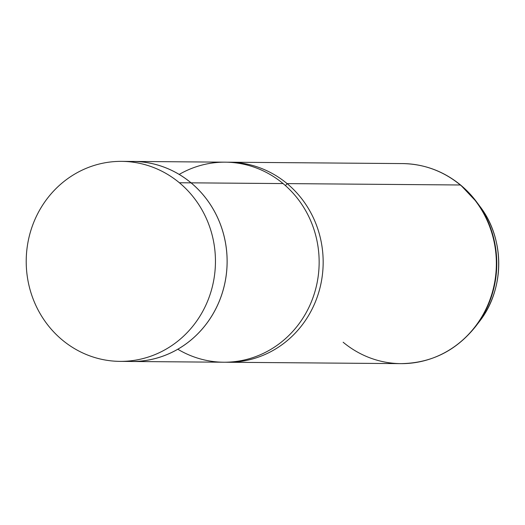 <?xml version="1.0" encoding="UTF-8"?>
<svg xmlns="http://www.w3.org/2000/svg" width="525" height="525" viewBox="0 0 525 525"><rect width="100%" height="100%" fill="white"/><g stroke="black" fill="none" stroke-linecap="round" stroke-linejoin="round"><path stroke-width="0.79" d="M121.629 161.365L133.291 161.457A100.006 94.618 90.5 0 1 191.054 182.851L179.386 182.759A100.006 94.618 -89.5 0 0 121.629 161.365A100.006 94.618 -89.5 0 0 31.566 228.303A100.006 94.618 -89.5 0 0 62.272 339.977A100.006 94.618 -89.5 0 0 120.035 361.377A100.006 94.618 -89.5 0 0 210.098 294.44A100.006 94.618 -89.5 0 0 179.386 182.759L191.054 182.851A100.006 94.618 90.5 0 1 221.76 294.532A100.006 94.618 90.5 0 1 131.696 361.469L120.035 361.377M133.291 161.438L225.31 162.173A100.026 94.638 90.5 0 1 283.08 183.573L191.067 182.838A100.026 94.638 -89.5 0 0 133.291 161.438A100.026 94.638 -89.5 0 0 131.401 161.444A100.026 94.638 90.5 0 1 191.067 182.838L283.08 183.573A100.026 94.638 90.5 0 1 313.799 295.273A100.026 94.638 90.5 0 1 223.716 362.224L131.696 361.489A100.026 94.638 -89.5 0 0 221.78 294.538A100.026 94.638 -89.5 0 0 191.067 182.838A100.026 94.638 90.5 0 1 221.465 295.477A100.026 94.638 90.5 0 1 129.806 361.456A100.026 94.638 -89.5 0 0 131.696 361.489M177.804 349.237A100.026 94.638 -89.5 0 0 303.056 317.92A100.026 94.638 -89.5 0 0 283.08 183.573A100.026 94.638 -89.5 0 0 179.202 174.418M287.096 183.606A6.202 1.588 -50.2 0 1 285.436 185.601A6.202 1.588 129.8 0 0 287.096 183.606A100.026 94.638 90.5 0 1 317.474 296.303A100.026 94.638 90.5 0 1 225.724 362.217A100.026 94.638 -89.5 0 0 227.732 362.257A100.026 94.638 -89.5 0 0 317.815 295.306A100.026 94.638 -89.5 0 0 287.096 183.606A100.026 94.638 -89.5 0 0 229.327 162.205A100.026 94.638 -89.5 0 0 227.318 162.212A100.026 94.638 90.5 0 1 287.096 183.606L460.294 184.984L287.096 183.606M62.272 339.977A100.006 94.618 90.5 0 1 46.508 199.546A100.006 94.618 90.5 0 1 179.386 182.759A100.006 94.618 90.5 0 1 195.149 323.197A100.006 94.618 90.5 0 1 62.272 339.977M125.869 361.233A100.006 94.618 -89.5 0 0 220.756 297.426A100.006 94.618 -89.5 0 0 191.054 182.851A100.006 94.618 -89.5 0 0 127.457 161.602M343.153 342.234A100.026 94.638 -89.5 0 0 400.923 363.635C431.307 363.162 456.251 350.72 475.755 326.301L479.312 321.654A92.249 87.275 -89.5 0 0 480.231 206.811A92.249 87.275 90.5 0 1 479.312 321.654C504.742 289.57 505.142 239.308 480.231 206.811L476.746 202.105A99.757 94.375 -89.5 0 0 460.799 185.207A99.757 94.375 90.5 0 1 476.746 202.105A99.757 94.375 90.5 0 1 475.755 326.301A99.757 94.375 -89.5 0 0 476.746 202.105L460.72 185.122A8 2.047 -50.2 0 1 460.799 185.207A8 2.047 129.8 0 0 460.72 185.122A8 2.047 129.8 0 0 460.294 184.984A100.026 94.638 90.5 0 1 491.006 296.684A100.026 94.638 90.5 0 1 400.923 363.635A100.026 94.638 -89.5 0 0 491.006 296.684A100.026 94.638 -89.5 0 0 460.294 184.984A8 2.047 -50.2 0 1 460.72 185.122C443.618 171.15 424.22 163.971 402.517 163.583A100.026 94.638 90.5 0 1 460.294 184.984A100.026 94.638 -89.5 0 0 402.517 163.583L229.327 162.205M400.923 363.635L227.732 362.257"/></g></svg>
